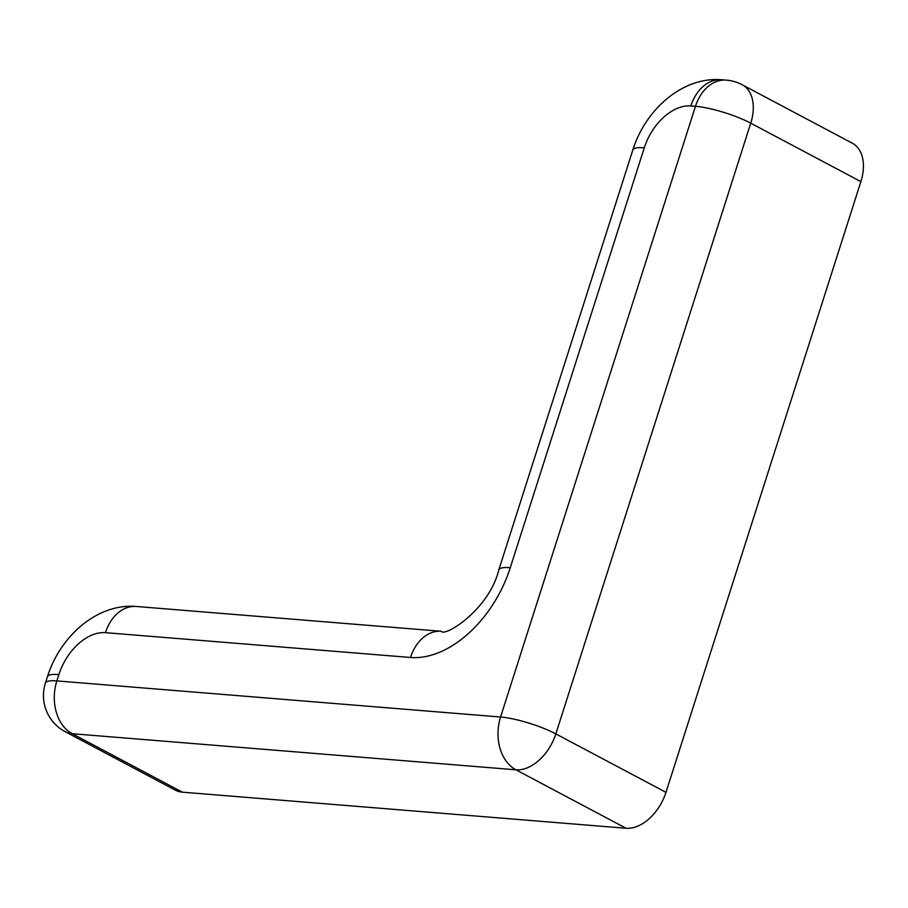 <?xml version="1.0" encoding="UTF-8"?>
<svg xmlns="http://www.w3.org/2000/svg" width="908" height="908" viewBox="0 0 908 908"><rect width="100%" height="100%" fill="white"/><g stroke="black" fill="none" stroke-linecap="round" stroke-linejoin="round"><path stroke-width="1.36" d="M860.875 181.623L750.734 123.17A40.939 26.525 118 0 0 742.199 84.762L852.34 143.214A40.939 26.525 118 0 1 860.875 181.623L665.973 792.344A40.939 26.525 118 0 1 626.055 828.255L182.36 792.162A40.939 26.525 118 0 1 175.346 790.153L65.206 731.689A40.939 26.525 118 0 0 72.22 733.709L182.36 792.162M742.199 84.762A40.939 40.939 0 0 0 726.321 80.12A40.939 30.021 94.7 0 0 695.471 106.304L500.569 717.014L56.864 680.921L58.895 674.565A47.761 30.951 118 0 1 105.453 632.66A40.939 30.021 -85.3 0 1 136.314 606.476L441.356 631.287C444.466 637.291 488.992 610.028 498.821 569.861A40.939 8.388 17.7 0 1 510.285 567.693L644.283 147.822A47.761 30.951 118 0 1 690.852 105.93L695.471 106.304A40.939 8.388 -162.3 0 1 750.734 123.17L555.832 733.891L665.973 792.344M65.206 731.689A40.939 40.939 0 0 1 45.4 683.088A40.939 8.388 -162.3 0 1 56.864 680.921A40.939 30.021 94.7 0 0 72.22 733.709L515.914 769.802A40.939 30.021 94.7 0 1 500.569 717.014A40.939 8.388 17.7 0 1 555.832 733.891A40.939 26.525 118 0 1 515.914 769.802L626.055 828.255M510.285 567.693A102.332 66.329 118 0 1 410.507 657.483L105.453 632.66M498.821 569.861L632.819 149.99C645.27 110.118 682.021 76.442 721.701 79.745A40.939 30.021 94.7 0 0 690.852 105.93M632.819 149.99A40.939 8.388 17.7 0 1 644.283 147.822M58.895 674.565A40.939 8.388 -162.3 0 0 47.432 676.732L45.4 683.088M441.356 631.287A40.939 30.021 94.7 0 0 410.507 657.483M721.701 79.745L726.321 80.12M136.314 606.476C96.634 603.173 59.871 636.849 47.432 676.732"/></g></svg>
